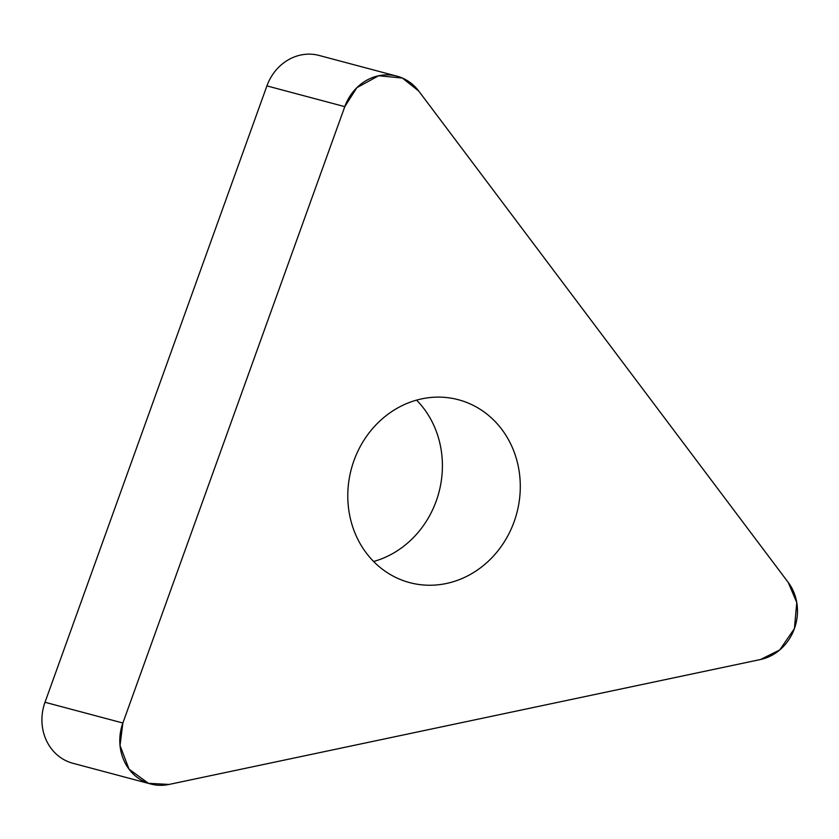 <?xml version="1.0" encoding="UTF-8"?>
<svg xmlns="http://www.w3.org/2000/svg" width="839" height="839" viewBox="0 0 839 839"><rect width="100%" height="100%" fill="white"/><g stroke="black" fill="none" stroke-linecap="round" stroke-linejoin="round"><path stroke-width="1.26" d="M373.617 561.501A94.629 85.62 104.9 0 0 438.902 492.472A94.629 85.62 104.9 0 0 416.584 400.13M150.747 784.004L72.867 763.27A47.32 42.81 -75.1 0 1 45.002 702.274L266.917 85.903A47.32 42.81 -75.1 0 1 319.124 55.458L397.004 76.192A47.32 42.81 104.9 0 0 344.787 106.647L122.872 723.008A47.32 42.81 104.9 0 0 150.747 784.004A47.32 42.81 104.9 0 0 169.069 784.444L760.522 659.506A47.32 42.81 104.9 0 0 788.251 582.455L418.713 91.021A47.32 42.81 104.9 0 0 397.004 76.192M421.734 398.861A94.629 85.62 104.9 0 0 348.007 489.137A94.629 85.62 104.9 0 0 409.684 582.623A94.629 85.62 104.9 0 0 516.782 513.216A94.629 85.62 104.9 0 0 458.388 399.731A94.629 85.62 104.9 0 0 421.734 398.861M169.069 784.444L760.522 659.506L779.714 649.973L794.407 628.61L796.777 602.559L788.251 582.455L418.713 91.021L402.363 78.048L378.672 75.751L356.869 87.665L344.787 106.647L122.872 723.008L120.029 745.514L129.028 769.174L148.451 783.322L169.069 784.444M45.002 702.274L122.872 723.008M344.787 106.647L266.917 85.903"/></g></svg>
